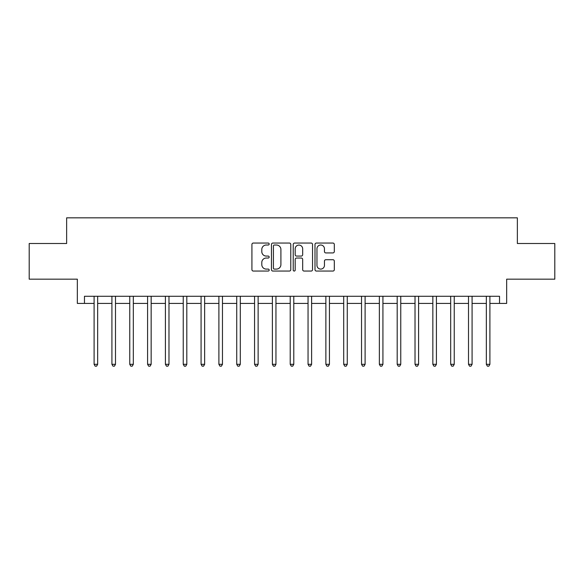 <?xml version="1.0" encoding="UTF-8"?>
<svg xmlns="http://www.w3.org/2000/svg" width="584" height="584" viewBox="0 0 584 584"><rect width="100%" height="100%" fill="white"/><g stroke="black" fill="none" stroke-linecap="round" stroke-linejoin="round"><path stroke-width="0.88" d="M269.18 244.032A0.978 0.978 0 0 0 268.202 243.053L253.325 243.053A1.402 1.402 0 0 0 251.923 244.455L251.923 269.655A1.402 1.402 0 0 0 253.325 271.056L268.202 271.056A0.978 0.978 0 0 0 269.18 270.078A0.978 0.978 0 0 0 268.202 269.093L266.275 269.093A4.482 4.482 0 0 1 261.793 264.618L261.793 262.515A4.482 4.482 0 0 1 266.275 258.033L268.202 258.033A0.978 0.978 0 0 0 269.18 257.055A0.978 0.978 0 0 0 268.202 256.077L266.275 256.077A4.482 4.482 0 0 1 261.793 251.594L261.793 249.492A4.482 4.482 0 0 1 266.275 245.017L268.202 245.017A0.978 0.978 0 0 0 269.18 244.032M332.916 252.923A1.402 1.402 0 0 0 334.318 251.522L334.318 244.455A1.402 1.402 0 0 0 332.916 243.053L316.397 243.053A1.402 1.402 0 0 0 314.995 244.455L314.995 269.655A1.402 1.402 0 0 0 316.397 271.056L332.916 271.056A1.402 1.402 0 0 0 334.318 269.655L334.318 261.114A1.402 1.402 0 0 0 332.916 259.712L325.843 259.712A1.402 1.402 0 0 0 324.448 261.114L324.448 265.348A3.745 3.745 0 0 1 320.704 269.093A3.745 3.745 0 0 1 316.959 265.348L316.959 248.762A3.745 3.745 0 0 1 320.704 245.017A3.745 3.745 0 0 1 324.448 248.762L324.448 251.522A1.402 1.402 0 0 0 325.843 252.923L332.916 252.923M84.468 303.41L84.468 296.278L499.532 296.278L499.532 303.41L506.664 303.41L506.664 279.167L554.8 279.167L554.8 243.506L517.358 243.506L517.358 217.832L66.642 217.832L66.642 243.506L29.2 243.506L29.2 279.167L77.336 279.167L77.336 303.41L94.097 303.41M290.774 244.455A1.402 1.402 0 0 0 289.372 243.053L272.852 243.053A1.402 1.402 0 0 0 271.458 244.455L271.458 269.655A1.402 1.402 0 0 0 272.852 271.056L289.372 271.056A1.402 1.402 0 0 0 290.774 269.655L290.774 244.455M294.628 243.053L311.148 243.053A1.402 1.402 0 0 1 312.542 244.455L312.542 269.655A1.402 1.402 0 0 1 311.148 271.056L304.074 271.056A1.402 1.402 0 0 1 302.673 269.655L302.673 259.435A1.402 1.402 0 0 0 301.278 258.033L296.584 258.033A1.402 1.402 0 0 0 295.183 259.435L295.183 270.078A0.978 0.978 0 0 1 294.205 271.056A0.978 0.978 0 0 1 293.226 270.078L293.226 244.455A1.402 1.402 0 0 1 294.628 243.053M97.667 303.41L111.924 303.41M115.493 303.41L129.757 303.41M133.32 303.41L147.584 303.41M151.154 303.41L165.411 303.41M168.98 303.41L183.245 303.41M186.807 303.41L201.071 303.41M204.641 303.41L218.898 303.41M222.468 303.41L236.732 303.41M240.294 303.41L254.558 303.41M258.128 303.41L272.385 303.41M275.955 303.41L290.219 303.41M293.781 303.41L308.045 303.41M311.615 303.41L325.872 303.41M329.442 303.41L343.706 303.41M347.268 303.41L361.532 303.41M365.102 303.41L379.359 303.41M382.929 303.41L397.193 303.41M400.755 303.41L415.02 303.41M418.589 303.41L432.846 303.41M436.416 303.41L450.68 303.41M454.243 303.41L468.507 303.41M472.076 303.41L486.333 303.41M489.903 303.41L499.532 303.41M274.392 245.017A0.978 0.978 0 0 0 273.414 245.995L273.414 268.114A0.978 0.978 0 0 0 274.392 269.093L276.422 269.093A4.482 4.482 0 0 0 280.904 264.618L280.904 249.492A4.482 4.482 0 0 0 276.422 245.017L274.392 245.017M302.673 248.828A3.745 3.745 0 0 0 298.928 245.083A3.745 3.745 0 0 0 295.183 248.828L295.183 254.675A1.402 1.402 0 0 0 296.584 256.077L301.278 256.077A1.402 1.402 0 0 0 302.673 254.675L302.673 248.828M97.842 296.278L97.769 296.46A1.423 1.423 0 0 0 97.667 296.993L97.667 364.314L94.097 364.314L94.097 296.993A1.423 1.423 0 0 0 93.995 296.46L93.922 296.278M97.667 364.314L96.594 366.168L95.17 366.168L94.097 364.314M115.668 296.278L115.595 296.46A1.423 1.423 0 0 0 115.493 296.993L115.493 364.314L111.924 364.314L111.924 296.993A1.423 1.423 0 0 0 111.821 296.46L111.748 296.278M115.493 364.314L114.42 366.168L112.997 366.168L111.924 364.314M133.495 296.278L133.422 296.46A1.423 1.423 0 0 0 133.32 296.993L133.32 364.314L129.757 364.314L129.757 296.993A1.423 1.423 0 0 0 129.655 296.46L129.582 296.278M133.32 364.314L132.254 366.168L130.823 366.168L129.757 364.314M151.329 296.278L151.256 296.46A1.423 1.423 0 0 0 151.154 296.993L151.154 364.314L147.584 364.314L147.584 296.993A1.423 1.423 0 0 0 147.482 296.46L147.409 296.278M151.154 364.314L150.081 366.168L148.657 366.168L147.584 364.314M169.156 296.278L169.083 296.46A1.423 1.423 0 0 0 168.98 296.993L168.98 364.314L165.411 364.314L165.411 296.993A1.423 1.423 0 0 0 165.308 296.46L165.236 296.278M168.98 364.314L167.907 366.168L166.484 366.168L165.411 364.314M186.982 296.278L186.909 296.46A1.423 1.423 0 0 0 186.807 296.993L186.807 364.314L183.245 364.314L183.245 296.993A1.423 1.423 0 0 0 183.142 296.46L183.069 296.278M186.807 364.314L185.741 366.168L184.31 366.168L183.245 364.314M204.816 296.278L204.743 296.46A1.423 1.423 0 0 0 204.641 296.993L204.641 364.314L201.071 364.314L201.071 296.993A1.423 1.423 0 0 0 200.969 296.46L200.896 296.278M204.641 364.314L203.568 366.168L202.144 366.168L201.071 364.314M222.643 296.278L222.57 296.46A1.423 1.423 0 0 0 222.468 296.993L222.468 364.314L218.898 364.314L218.898 296.993A1.423 1.423 0 0 0 218.796 296.46L218.723 296.278M222.468 364.314L221.394 366.168L219.971 366.168L218.898 364.314M240.469 296.278L240.396 296.46A1.423 1.423 0 0 0 240.294 296.993L240.294 364.314L236.732 364.314L236.732 296.993A1.423 1.423 0 0 0 236.629 296.46L236.556 296.278M240.294 364.314L239.228 366.168L237.797 366.168L236.732 364.314M258.303 296.278L258.23 296.46A1.423 1.423 0 0 0 258.128 296.993L258.128 364.314L254.558 364.314L254.558 296.993A1.423 1.423 0 0 0 254.456 296.46L254.383 296.278M258.128 364.314L257.055 366.168L255.631 366.168L254.558 364.314M276.13 296.278L276.057 296.46A1.423 1.423 0 0 0 275.955 296.993L275.955 364.314L272.385 364.314L272.385 296.993A1.423 1.423 0 0 0 272.283 296.46L272.21 296.278M275.955 364.314L274.882 366.168L273.458 366.168L272.385 364.314M293.956 296.278L293.883 296.46A1.423 1.423 0 0 0 293.781 296.993L293.781 364.314L290.219 364.314L290.219 296.993A1.423 1.423 0 0 0 290.117 296.46L290.044 296.278M293.781 364.314L292.715 366.168L291.285 366.168L290.219 364.314M311.79 296.278L311.717 296.46A1.423 1.423 0 0 0 311.615 296.993L311.615 364.314L308.045 364.314L308.045 296.993A1.423 1.423 0 0 0 307.943 296.46L307.87 296.278M311.615 364.314L310.542 366.168L309.118 366.168L308.045 364.314M329.617 296.278L329.544 296.46A1.423 1.423 0 0 0 329.442 296.993L329.442 364.314L325.872 364.314L325.872 296.993A1.423 1.423 0 0 0 325.77 296.46L325.697 296.278M329.442 364.314L328.369 366.168L326.945 366.168L325.872 364.314M347.443 296.278L347.37 296.46A1.423 1.423 0 0 0 347.268 296.993L347.268 364.314L343.706 364.314L343.706 296.993A1.423 1.423 0 0 0 343.604 296.46L343.531 296.278M347.268 364.314L346.202 366.168L344.772 366.168L343.706 364.314M365.277 296.278L365.204 296.46A1.423 1.423 0 0 0 365.102 296.993L365.102 364.314L361.532 364.314L361.532 296.993A1.423 1.423 0 0 0 361.43 296.46L361.357 296.278M365.102 364.314L364.029 366.168L362.606 366.168L361.532 364.314M383.104 296.278L383.031 296.46A1.423 1.423 0 0 0 382.929 296.993L382.929 364.314L379.359 364.314L379.359 296.993A1.423 1.423 0 0 0 379.257 296.46L379.184 296.278M382.929 364.314L381.856 366.168L380.432 366.168L379.359 364.314M400.931 296.278L400.858 296.46A1.423 1.423 0 0 0 400.755 296.993L400.755 364.314L397.193 364.314L397.193 296.993A1.423 1.423 0 0 0 397.091 296.46L397.018 296.278M400.755 364.314L399.69 366.168L398.259 366.168L397.193 364.314M418.764 296.278L418.691 296.46A1.423 1.423 0 0 0 418.589 296.993L418.589 364.314L415.02 364.314L415.02 296.993A1.423 1.423 0 0 0 414.917 296.46L414.844 296.278M418.589 364.314L417.516 366.168L416.093 366.168L415.02 364.314M436.591 296.278L436.518 296.46A1.423 1.423 0 0 0 436.416 296.993L436.416 364.314L432.846 364.314L432.846 296.993A1.423 1.423 0 0 0 432.744 296.46L432.671 296.278M436.416 364.314L435.343 366.168L433.919 366.168L432.846 364.314M454.418 296.278L454.345 296.46A1.423 1.423 0 0 0 454.243 296.993L454.243 364.314L450.68 364.314L450.68 296.993A1.423 1.423 0 0 0 450.578 296.46L450.505 296.278M454.243 364.314L453.177 366.168L451.746 366.168L450.68 364.314M472.252 296.278L472.179 296.46A1.423 1.423 0 0 0 472.076 296.993L472.076 364.314L468.507 364.314L468.507 296.993A1.423 1.423 0 0 0 468.404 296.46L468.331 296.278M472.076 364.314L471.003 366.168L469.58 366.168L468.507 364.314M490.078 296.278L490.005 296.46A1.423 1.423 0 0 0 489.903 296.993L489.903 364.314L486.333 364.314L486.333 296.993A1.423 1.423 0 0 0 486.231 296.46L486.158 296.278M489.903 364.314L488.83 366.168L487.406 366.168L486.333 364.314"/></g></svg>
